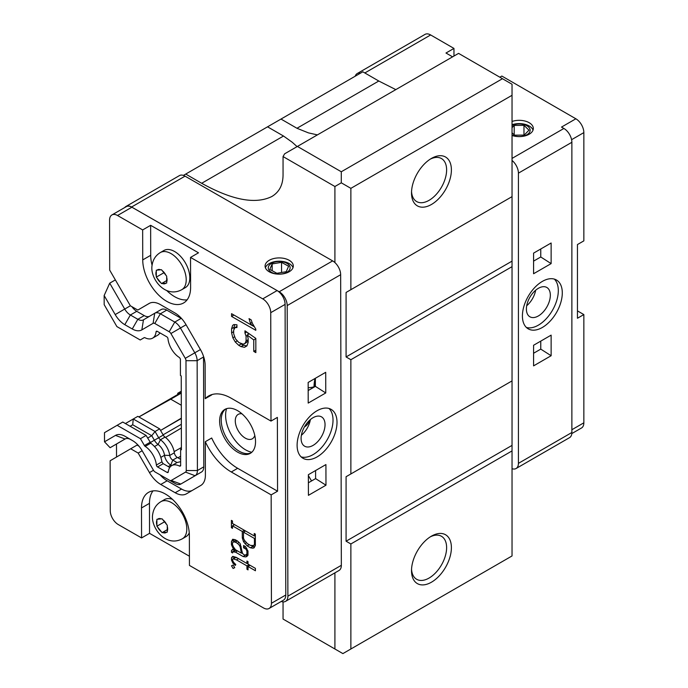 <?xml version="1.0" encoding="UTF-8"?>
<svg xmlns="http://www.w3.org/2000/svg" width="688" height="688" viewBox="0 0 688 688"><rect width="100%" height="100%" fill="white"/><g stroke="black" fill="none" stroke-linecap="round" stroke-linejoin="round"><path stroke-width="1.03" d="M165.86 275.174L166.668 276.155L166.685 283.086L161.508 283.568L156.314 277.126L156.296 270.203L161.474 269.722L165.86 275.174A7.895 4.558 60 0 0 162.265 270.711M166.453 524.265L167.261 525.245L167.279 532.168L162.101 532.658L156.907 526.217L156.89 519.294L162.067 518.804L166.453 524.265A7.895 4.558 60 0 0 162.858 519.801M283.052 601.871L283.052 619.054L334.91 648.99L334.91 572.863M341.343 565.312L287.885 596.169A11.283 6.51 60 0 1 285.554 601.364L339.003 570.498A11.283 6.51 -120 0 0 341.343 565.312L340.655 274.701A11.283 6.51 -120 0 0 334.91 262.575A11.283 6.51 -120 0 0 332.648 260.898L185.046 176.154A11.283 6.51 -120 0 0 183.404 175.406L267.555 126.824L283.508 136.035L201.67 183.283L185.717 174.073M334.91 262.575L334.91 186.508L283.052 156.563L283.052 174.993C282.966 184.96 279.216 192.141 271.812 196.527C255.489 204.568 232.105 200.148 201.67 183.283M181.271 391.214L177.736 393.261L177.736 394.508M395.806 89.621L378.796 81.021L362.834 71.81L280.996 119.058L296.958 128.269L308.439 132.879L317.4 134.891M411.544 569.234A24.82 14.328 120 0 0 416.644 579.287A24.82 14.328 120 0 0 441.472 564.951A24.82 14.328 120 0 0 441.472 536.287A24.82 14.328 120 0 0 430.215 536.898M431.453 536.141L431.453 536.141A28.208 16.288 -60 0 1 451.397 547.657A28.208 16.288 -60 0 1 431.453 582.203A28.208 16.288 -60 0 1 411.51 570.687A28.208 16.288 -60 0 1 431.453 536.141M411.544 191.513A24.82 14.328 120 0 0 416.644 201.558A24.82 14.328 120 0 0 441.472 187.222A24.82 14.328 120 0 0 441.472 158.558A24.82 14.328 120 0 0 430.215 159.169M431.453 158.412L431.453 158.412A28.208 16.288 -60 0 1 451.397 169.927A28.208 16.288 -60 0 1 431.453 204.474A28.208 16.288 -60 0 1 411.51 192.958A28.208 16.288 -60 0 1 431.453 158.412M297.087 146.621L292.219 142.235L283.508 136.035M334.91 186.508L341.291 182.819L341.291 171.768L297.414 146.432L284.643 153.802L283.052 156.563M334.91 648.99L342.891 653.6L350.871 648.99L350.871 543.967L346.081 541.207L346.081 476.715L512.035 380.903L512.035 266.66L350.871 359.712L350.871 473.946L346.081 476.715M346.081 356.943L346.081 292.452L512.035 196.639L512.035 261.13L346.081 356.943L350.871 359.712M350.871 289.691L350.871 188.349L341.291 182.819M267.555 126.824L280.996 119.058M297.414 146.432L458.578 53.38L512.035 84.246L512.035 95.305L350.871 188.349M341.291 171.768L502.464 78.716M350.871 648.99L512.035 555.947L512.035 450.915L350.871 543.967M346.081 292.452L512.035 196.639L512.035 95.305M350.871 473.946L512.035 380.903L512.035 445.394L346.081 541.207M512.035 445.394L512.035 450.915M512.035 261.13L512.035 266.66M355.214 76.213A11.283 6.51 60 0 1 357.192 73.556A11.283 6.51 60 0 1 360.486 73.169M512.035 160.442A11.283 6.51 60 0 1 518.417 173.152L518.417 463.359A11.283 6.51 60 0 1 516.077 468.519A11.283 6.51 60 0 1 512.035 468.7M512.035 125.491A10.931 6.312 180 0 1 523.663 124.485A10.931 6.312 180 0 1 530.147 130.152A10.931 6.312 180 0 1 526.948 134.71A10.931 6.312 180 0 1 512.035 135.003M512.035 124.734A14.104 8.144 180 0 1 533.028 130.109M512.035 127.65L514.203 125.405L523.972 125.319L528.986 130.161L524.23 135.089L514.461 135.175L512.035 132.836M514.203 125.405L514.203 134.925M523.972 135.089L523.972 125.319M512.035 121.458A14.104 8.144 180 0 1 526.2 121.398A14.104 8.144 180 0 1 533.32 128.467A14.104 8.144 180 0 1 526.2 135.545A14.104 8.144 180 0 1 512.035 135.476M516.077 468.519L569.535 437.654A11.283 6.51 -120 0 0 571.874 432.494L518.417 463.359M518.417 173.152L571.874 142.287L571.874 432.494M542.35 281.401A28.208 16.288 -60 0 1 556.454 280.007A28.208 16.288 -60 0 1 556.454 312.576A28.208 16.288 -60 0 1 528.246 328.864A28.208 16.288 -60 0 1 523.929 306.263A28.208 16.288 -60 0 1 542.35 281.401M551.131 335.133L533.578 345.264L533.578 365.87L551.131 355.73L551.131 335.133M533.578 273.738L551.131 263.607L551.131 243.002L533.578 253.132L533.578 273.738M499.841 77.202L501.836 76.05L575.865 118.792L561.503 127.082L563.893 128.467L512.035 158.412M571.874 142.287A11.283 6.51 -120 0 0 563.893 128.467M526.397 327.462A28.208 16.288 120 0 0 552.473 310.271A28.208 16.288 120 0 0 554.322 279.096M538.369 288.315A16.925 9.77 120 0 0 527.309 303.227A16.925 9.77 120 0 0 529.906 316.79A16.925 9.77 120 0 0 546.831 307.02A16.925 9.77 120 0 0 546.831 287.472A16.925 9.77 120 0 0 538.369 288.315M535.66 290.233A16.925 9.77 -60 0 1 526.707 305.739M540.759 248.987L540.759 256.985L533.578 261.13M540.759 341.119L540.759 349.117L533.578 353.262M540.759 256.985L551.131 263.607M540.759 349.117L551.131 355.73M452.592 56.837L445.979 53.019L453.96 48.418L430.654 34.959A11.283 6.51 -120 0 0 425.012 34.4L357.192 73.556M571.814 433.578L581.506 427.988A11.283 6.51 60 0 0 583.845 422.819L583.845 314.571L577.456 318.252L577.456 244.55L583.845 240.869L583.845 132.612L571.59 139.69M453.96 48.418L453.96 56.046M575.865 118.792A11.283 6.51 60 0 1 583.845 132.612M577.456 310.881L583.845 314.571M183.404 175.406A11.283 6.51 -120 0 0 179.43 175.603L125.973 206.469A11.283 6.51 60 0 1 131.589 207.011L279.19 291.764A11.283 6.51 60 0 1 287.197 305.567L340.655 274.701M164.492 521.831L156.907 526.217M167.261 529.674L162.101 532.658M160.932 501.647C156.374 504.416 153.648 508.535 152.745 513.996C149.975 526.827 165.438 547.949 182.372 538.773A21.44 12.375 -120 0 0 184.754 518.984A21.44 12.375 -120 0 0 164.036 500.675A21.44 12.375 -120 0 0 160.932 501.647L164.518 499.574A21.44 12.375 60 0 1 167.623 498.602A21.44 12.375 60 0 1 172.447 499.325M189.269 532.873A21.44 12.375 60 0 1 185.958 536.7L182.372 538.773M163.899 272.749L156.314 277.126M166.668 280.584L161.508 283.568M160.338 252.556L163.925 250.484A21.44 12.375 60 0 1 167.029 249.512A21.44 12.375 60 0 1 186.663 265.31A21.44 12.375 60 0 1 185.364 287.61L181.778 289.682A21.44 12.375 -120 0 0 184.16 269.894A21.44 12.375 -120 0 0 163.443 251.584A21.44 12.375 -120 0 0 160.338 252.556C155.78 255.334 153.054 259.445 152.151 264.906C149.382 277.737 164.845 298.859 181.778 289.682M289.7 266.058A10.931 6.295 179.9 0 1 283.946 273.48A10.931 6.295 179.9 0 1 270.281 271.476A10.931 6.295 179.9 0 1 271.468 263.384A10.931 6.295 179.9 0 1 289.7 266.058M265.387 267.709A14.104 8.118 179.9 0 1 269.232 263.59A14.104 8.118 179.9 0 1 283.241 261.535A14.104 8.118 179.9 0 1 293.011 267.641M272.164 263.925L281.547 262.352L288.59 266.247L286.234 271.708L276.851 273.282L269.808 269.395L272.164 263.925L272.173 270.702M281.573 272.491L281.547 262.352M289.166 271.76A14.104 8.118 179.9 0 1 273.807 273.549A14.104 8.118 179.9 0 1 265.086 266.067A14.104 8.118 179.9 0 1 279.173 257.914A14.104 8.118 179.9 0 1 293.303 266.007A14.104 8.118 179.9 0 1 289.166 271.76M251.782 452.257A28.208 16.288 60 0 1 245.607 449.849A28.208 16.288 60 0 1 226.601 408.646M254.792 435.47A14.104 8.144 60 0 1 252.307 438.806A14.104 8.144 60 0 1 241.454 435.04A14.104 8.144 60 0 1 235.279 420.867A14.104 8.144 60 0 1 238.203 414.374A14.104 8.144 60 0 1 241.952 413.815M189.415 556.222L149.545 533.329L141.573 537.939L141.496 507.95A33.85 19.539 60 0 1 148.505 492.376A33.85 19.539 60 0 1 174.563 501.414A33.85 19.539 60 0 1 189.372 535.436L189.441 565.424L263.47 607.925A11.283 6.51 -120 0 0 269.094 608.476L283.456 600.185A11.283 6.51 -120 0 0 285.787 594.991L285.099 304.388A11.283 6.51 -120 0 0 277.101 290.577L131.89 207.208A11.283 6.51 -120 0 0 126.265 206.658L111.912 214.948A11.283 6.51 -120 0 0 109.573 220.143L109.693 270.126L130.35 305.773L137.815 310.064L149.064 303.494A22.566 13.029 60 0 1 149.098 303.477A22.566 13.029 60 0 1 160.338 304.569L174.752 312.851A22.566 13.029 60 0 1 186.052 324.727L200.423 349.53A22.566 13.029 60 0 1 205.127 365.259L205.213 398.67A45.133 26.058 60 0 1 208.627 395.987A45.133 26.058 60 0 1 231.099 398.171L270.995 421.082L277.376 417.392L277.556 491.198L271.167 494.878L271.433 603.281L285.787 594.991M285.554 601.364A11.283 6.51 60 0 1 281.254 601.45M287.885 596.169L287.197 305.567M124.803 207.509A11.283 6.51 60 0 1 125.973 206.469M317.116 456.892A28.208 16.331 -60.1 0 1 303.012 458.285A28.208 16.331 -60.1 0 1 302.901 425.691A28.208 16.331 -60.1 0 1 331.109 409.36A28.208 16.331 -60.1 0 1 335.512 431.995A28.208 16.331 -60.1 0 1 317.116 456.892M308.198 403.082L325.751 392.951L325.708 372.311L308.155 382.451L308.198 403.082M325.923 464.572L308.37 474.703L308.422 495.334L325.974 485.203L325.923 464.572M301.163 456.901A28.208 16.331 119.9 0 0 313.126 454.596A28.208 16.331 119.9 0 0 330.945 431.522A28.208 16.331 119.9 0 0 328.976 408.466M313.109 445.377A16.925 9.795 119.9 0 0 324.143 430.439A16.925 9.795 119.9 0 0 321.502 416.859A16.925 9.795 119.9 0 0 304.578 426.655A16.925 9.795 119.9 0 0 304.646 446.211A16.925 9.795 119.9 0 0 313.109 445.377M310.4 419.568A16.925 9.795 -60.1 0 1 301.387 435.263M310.047 419.869A8.462 4.902 -60.1 0 1 304.715 426.758A8.462 4.902 -60.1 0 1 304.431 426.904M315.577 470.54L315.603 478.616L308.387 482.778M315.362 378.288L315.379 386.364L308.172 390.526M138.907 416.962L170.753 399.186L181.305 405.249M315.603 478.616L325.974 485.203M314.055 387.129L314.055 386.794A40.162 23.186 60 0 1 315.113 378.426M314.528 386.854L314.055 386.794A13.536 7.792 179.9 0 1 308.164 387.688M315.379 386.364L325.751 392.951M315.362 379.028A40.162 23.186 -120 0 0 314.528 386.518M181.34 418.166L160.562 430.456L181.34 418.467M170.753 399.186L181.279 393.115M138.873 416.945L181.279 392.461M180.634 459.343L177.332 457.451A4.291 2.477 60 0 1 174.331 452.79A15.239 8.798 -120 0 0 165.017 437.104A4.291 2.477 60 0 1 163.245 435.091L159.642 428.865L137.832 416.343L125.414 423.559M177.031 462.551L172.748 460.091A4.291 2.477 60 0 1 169.747 455.439L174.331 452.79M165.017 437.104L160.433 439.752A15.239 8.798 60 0 1 169.747 455.439L164.509 455.284A10.501 6.063 60 0 0 158.085 444.474A9.03 5.212 60 0 1 154.37 440.234L151.747 435.702L132.707 424.78L130.127 426.268M154.542 446.521L158.085 444.474L160.433 439.752A4.291 2.477 60 0 1 158.661 437.74L155.058 431.514L159.642 428.865M147.628 438.084L151.747 435.702L155.058 431.514L133.248 418.992L132.707 424.78M271.167 494.878L231.28 471.977A45.133 26.058 60 0 1 205.308 441.696L205.394 475.116A22.566 13.029 60 0 1 200.75 485.479L186.457 493.821A22.566 13.029 60 0 1 186.422 493.838A22.566 13.029 60 0 1 175.182 492.746L160.768 484.464A22.566 13.029 60 0 1 149.468 472.587L138.159 453.057L130.686 448.774L110.14 460.762L110.261 510.745A11.283 6.51 60 0 0 118.267 524.557L141.573 537.939M169.773 467.453L163.022 463.566L161.921 461.863C160.596 454.157 156.916 447.957 150.87 443.261L146.097 435.435L122.765 422.036L104.481 432.675L104.507 441.808L110.114 447.716L116.496 444.027L116.53 457.038M251.043 452.876A25.387 14.654 60 0 1 239.218 451.225A25.387 14.654 60 0 1 222.817 429.587A25.387 14.654 60 0 1 225.698 408.99M237.627 452.145A25.387 14.654 60 0 1 220.994 429.776A25.387 14.654 60 0 1 224.881 409.403A25.387 14.654 60 0 1 250.269 424.057A25.387 14.654 60 0 1 250.269 453.375A25.387 14.654 60 0 1 237.627 452.145M152.977 490.905A33.85 19.539 -120 0 0 149.477 503.341L149.545 533.329M115.36 279.913L109.719 283.172L104.155 295.53L104.18 304.664L116.883 326.585L140.214 339.984L144.162 337.679A1.694 0.98 60 0 1 144.936 337.722A16.925 9.77 -120 0 0 152.624 338.143A16.925 9.77 -120 0 0 156.056 331.883A1.694 0.98 60 0 1 156.4 331.255A1.694 0.98 60 0 1 157.242 331.332L166.78 336.81A1.694 0.98 60 0 1 167.975 338.72A16.925 9.77 -120 0 0 179.164 357.373A1.694 0.98 60 0 1 179.929 358.216L180.402 359.024L180.437 375.519L181.236 375.975L181.408 449.78L180.617 449.316L181.408 448.86M111.912 214.948A11.283 6.51 -120 0 1 117.528 215.499L142.657 229.93L150.638 225.32L198.505 252.806L190.533 257.415L262.739 298.876L277.101 290.577M262.739 298.876A11.283 6.51 -120 0 1 270.737 312.679L270.995 421.082M150.638 225.32L150.706 255.308A33.85 19.539 -120 0 0 152.1 265.293M166.616 290.448A33.85 19.539 -120 0 0 187.102 299.839M269.094 608.476A11.283 6.51 -120 0 0 271.433 603.281M252.831 548.198L250.518 547.811L247.155 545.876L243.569 541.809L242.305 537.982L242.288 531.48L232.492 525.856L232.501 528.35L231.409 527.722L231.392 520.36L232.484 520.988L232.492 523.465L254.242 535.961L254.242 533.484L255.325 534.103L255.36 545.446L254.104 547.837L252.831 548.198L254.388 547.304M248.024 564.117L255.411 568.365L255.42 570.756L248.033 566.508L248.041 569.888L246.949 569.268L246.94 565.889L236.457 559.869L233.284 558.897L232.587 559.069L232.587 560.178L233.516 562.216L235.786 564.573L235.262 565.433L232.871 563.094L231.486 560.066L231.486 557.753L232.768 556.36L236.354 557.418L246.94 563.498L246.932 561.021L248.015 561.64L248.024 564.117M232.57 551.896L232.57 552.963L231.469 552.326L231.469 550.546L232.725 549.222L234.565 549.755L232.776 547.725L231.452 544.767L231.443 541.594L232.656 539.263L235.158 539.676L237.618 541.086L240.138 543.554L242.425 553.075L243.234 554.201L245.057 555.25L246.915 554.012L246.906 550.959L245.539 548.362L245.547 548.921L243.578 547.794L243.578 545.472L245.427 546.53L247.99 551.088L247.998 555.19L246.7 556.609L245.453 556.919L243.096 556.515L235.391 552.086L232.57 551.896L235.666 550.366L233.275 551.75M233.112 568.46L231.503 565.803L233.112 565.08L234.754 567.669L233.112 568.46L234.677 567.557M180.617 449.316L180.652 465.81L180.187 466.086A1.694 0.98 60 0 1 179.422 466.043A16.925 9.77 -120 0 0 171.725 465.621L170.822 465.088A9.03 5.212 60 0 1 164.509 455.284L160.889 457.365M190.533 257.415L190.602 287.395A33.85 19.539 60 0 1 183.593 302.969A33.85 19.539 60 0 1 157.535 293.931A33.85 19.539 60 0 1 142.734 259.909L142.657 229.93M244.498 347.302L241.006 346.614L238.77 345.333L235.279 342.005L232.845 337.808L231.598 332.854L231.589 328.744L232.656 325.364L233.877 324.564L236.93 324.779L236.939 327.548L235.029 327.557L233.662 330.24L233.671 333.766L235.485 338.849L238.856 342.521L243.002 344.103L244.421 343.854L245.367 342.796L246.08 340.861L246.072 336.2L244.962 333.044L244.962 330.799L255.816 338.384L255.85 352.609L253.777 351.422L253.752 339.932L247.164 335.039L248.136 338.272L248.153 342.34L246.932 345.892L244.498 347.302L246.932 345.892M231.564 316.411L231.555 313.676L252.135 325.493L250.441 323.308L249.022 318.639L251.163 319.868L252.401 323.377L255.79 329.139L255.79 330.326L231.564 316.411L233.929 315.044M131.933 306.685A11.283 6.51 -120 0 0 136.749 311.311L144.222 315.603A11.283 6.51 -120 0 0 149.391 316.368M136.749 311.311L130.367 315.001L137.841 319.292A11.283 6.51 60 0 0 143.457 319.834A11.283 6.51 60 0 0 143.474 319.825L154.723 313.255A11.283 6.51 60 0 1 154.74 313.246L161.121 309.566A11.283 6.51 60 0 1 161.121 309.566A11.283 6.51 60 0 1 166.745 310.107L181.159 318.389A11.283 6.51 60 0 1 181.804 318.785M203.51 356.289A11.283 6.51 60 0 1 203.536 356.995L203.794 466.842A11.283 6.51 60 0 1 201.472 472.028L187.179 480.37A11.283 6.51 60 0 1 187.162 480.379A11.283 6.51 60 0 1 187.153 480.387M125.491 438.781L116.496 444.027M130.686 448.774L137.067 445.084L138.985 446.185M160.149 474.901A22.566 13.029 -120 0 0 167.15 480.783L181.563 489.056A22.566 13.029 -120 0 0 192.193 490.467M205.308 441.696L211.698 438.015A45.133 26.058 -120 0 0 237.661 468.296L277.556 491.198M212.042 394.542A45.133 26.058 -120 0 0 211.594 394.989L205.213 398.67M149.717 303.159L137.815 310.064M251.395 545.558L252.917 546.427L250.518 547.811M247.155 545.876L249.228 544.681M252.917 546.427L254.689 546.728M255.334 535.333L254.242 535.961M232.501 527.094L231.409 527.722M233.8 524.222L233.8 525.107M234.565 524.66L232.492 525.856M244.36 530.285L242.288 531.48M243.475 537.302L242.305 537.982M244.679 530.465L244.687 531.454M244.945 541.009L243.569 541.809M246.45 542.677L244.842 543.606M248.024 562.87L246.94 563.498M233.516 556.575L231.486 557.753M232.587 559.439L231.486 560.066M233.877 556.687L233.877 558.321M233.825 562.543L232.871 563.094M233.284 558.897L235.674 557.512L232.587 559.069M238.53 558.673L236.457 559.869M235.674 557.512L237.472 558.063M249.022 564.693L246.94 565.889M247.259 563.309L248.024 563.747M248.033 568.641L246.949 569.268M249.34 564.874L249.34 565.751M250.105 565.312L248.033 566.508M231.469 552.326L234.04 551.045M237.463 550.89L235.391 552.086M235.666 550.366L236.896 550.563M247.706 555.517L245.504 555.139L243.096 556.515M241.694 552.954L242.787 553.582M247.499 555.741L245.453 556.919M245.53 546.676L243.578 547.794M246.407 547.863L245.539 548.362M246.846 548.534L246.012 549.024M247.723 550.486L246.906 550.959M247.998 553.393L246.915 554.012M247.998 553.831L245.926 555.027M234.195 539.512L231.443 541.594M232.544 544.139L231.452 544.767M233.834 540.209L233.843 541.542M233.671 547.209L232.776 547.725M235.219 549.377L234.565 549.755M233.413 549.42L231.469 550.546M233.86 549.549L233.86 550.942M142.158 450.743L138.159 453.057M238.77 345.333L241.17 343.957L243.397 345.238L241.006 346.614M243.397 345.238L246.889 345.918M249.271 333.818L247.164 335.039M255.816 338.737L253.752 339.932M255.841 350.235L253.777 351.422M246.717 332.029L244.962 333.044M247.302 335.486L246.072 336.2M247.74 332.743L248.308 334.377M248.144 339.674L246.08 340.861M248.144 340.379L247.766 341.42L245.367 342.796M247.766 341.42L244.421 343.854M236.93 326.456L235.029 327.557M234.023 324.581L232.656 325.364M234.849 324.633L233.989 327.368L231.589 328.744M233.662 331.659L231.598 332.854M233.989 327.368L233.989 329.337M234.548 336.828L232.845 337.808M237.222 340.878L235.279 342.005M252.135 325.493L253.261 324.848M252.161 325.484L254.397 326.766M252.049 322.38L250.441 323.308M133.188 440.999L130.668 439.546A11.283 6.51 60 0 0 125.044 438.996L125.027 439.004A11.283 6.51 60 0 1 125.044 438.996L110.114 447.716M161.104 309.574L154.757 313.238A11.283 6.51 60 0 1 160.356 313.797L174.778 322.07A11.283 6.51 60 0 1 180.428 328.013L194.799 352.815A11.283 6.51 60 0 1 197.146 360.684L197.413 470.532A11.283 6.51 60 0 1 195.091 475.709L180.798 484.06A11.283 6.51 60 0 1 180.781 484.068A11.283 6.51 60 0 1 175.165 483.518L160.743 475.245A11.283 6.51 60 0 1 160.725 475.227A11.283 6.51 60 0 1 160.665 475.193M143.474 319.825L141.848 329.887A19.187 11.077 60 0 1 132.268 328.967L124.803 324.684L130.367 315.001A11.283 6.51 60 0 1 124.717 309.058L130.376 305.79M109.719 283.172L124.717 309.058L115.197 314.579A19.187 11.077 60 0 0 124.803 324.684M254.569 535.771L255.334 536.219M242.331 552.584L241.376 553.135L235.485 549.755L233.516 547.003L232.544 544.87L232.535 542.694L235.735 540.45L236.827 540.63M125.027 439.004L115.489 435.401L104.507 441.808M115.489 435.401A19.187 11.077 60 0 1 125.061 436.312L130.668 439.546M132.664 440.673L125.061 436.312M132.535 440.595A19.187 11.077 60 0 1 132.569 440.621A19.187 11.077 60 0 1 142.132 450.7L153.45 470.222A3.388 1.952 60 0 0 155.135 472.002A3.388 1.952 60 0 1 155.135 472.002L169.566 480.284A3.388 1.952 60 0 0 171.252 480.448L185.545 472.106A3.388 1.952 60 0 0 186.242 470.549L185.984 360.701A3.388 1.952 60 0 0 185.278 358.336L170.899 333.534A3.388 1.952 60 0 0 169.205 331.754L154.791 323.48A3.388 1.952 60 0 0 153.097 323.317L141.848 329.887M104.155 295.53L115.197 314.579M255.351 544.423L253.468 545.515L254.44 544.5L254.422 538.446L255.334 537.921M245.539 530.964L243.466 532.159L243.483 538.222L244.446 540.329L247.439 543.649L250.492 545.403L253.468 545.515M255.351 543.976L254.44 544.5M243.466 532.159L254.422 538.446M240.508 544.655L239.39 545.3L240.258 547.244L241.187 546.711M239.003 542.436L237.412 543.357L239.39 545.3M237.412 540.966L235.339 542.161L237.412 543.357M233.344 541.826L235.339 542.161M240.258 547.244L241.376 553.135M146.097 435.435L140.447 438.695L117.115 425.296M180.643 461.691L177.143 462.491L171.725 465.621A16.925 9.77 -120 0 0 168.293 471.882A1.694 0.98 60 0 1 167.949 472.51A1.694 0.98 60 0 1 167.107 472.424L157.569 466.954A1.694 0.98 60 0 1 156.374 465.045A16.925 9.77 -120 0 0 145.194 446.392A1.694 0.98 60 0 1 144.42 445.549L140.447 438.695M156.374 465.045L161.921 461.863M157.122 331.272L156.056 331.883M144.308 337.619L140.214 339.984M152.624 338.143L158.042 335.013L160.132 332.992M157.079 270.135A7.895 4.558 60 0 1 158.679 269.455A7.895 4.558 60 0 1 160.665 269.799M157.672 519.225A7.895 4.558 60 0 1 159.272 518.537A7.895 4.558 60 0 1 161.259 518.89M378.796 81.021L296.958 128.269M430.654 34.959L364.829 72.962M583.845 422.819L571.874 429.725M156.89 525.159A7.895 4.558 60 0 1 156.881 520.36M161.293 531.669A7.895 4.558 60 0 1 157.698 527.214M166.47 532.254A7.895 4.558 60 0 1 162.884 532.589M167.253 526.32A7.895 4.558 60 0 1 167.27 531.11M156.296 276.069A7.895 4.558 60 0 1 156.288 271.27M160.7 282.579A7.895 4.558 60 0 1 157.105 278.124M165.877 283.164A7.895 4.558 60 0 1 162.291 283.499M166.659 277.23A7.895 4.558 60 0 1 166.677 282.02M332.648 260.898L279.19 291.764M185.046 176.154L131.589 207.011M311.552 480.955L308.37 475.606M181.348 424.281L163.09 434.825M181.357 428.056L165.464 437.439M174.141 451.638L181.408 447.527M180.634 456.239L177.968 457.812M168.242 466.576L170.822 465.088L172.748 460.091L177.332 457.451M150.259 442.608L163.245 435.091M149.477 503.341L141.496 507.95M117.528 215.499L131.89 207.208M270.737 312.679L285.099 304.388M142.734 259.909L150.706 255.308M153.476 470.274L149.468 472.587M167.15 480.783L160.768 484.464M181.563 489.056L175.182 492.746M237.661 468.296L231.28 471.977M187.179 480.37L180.798 484.06L171.252 480.448M201.472 472.028L195.091 475.709L185.545 472.106M203.794 466.842L197.413 470.532L186.242 470.549M203.536 356.995L197.146 360.684L185.984 360.701M200.44 349.556L185.278 358.336M186.07 324.753L170.899 333.534M181.159 318.389L174.778 322.07L169.205 331.754M166.745 310.107L160.356 313.797L154.791 323.48M132.268 328.967L137.841 319.292L144.222 315.603M175.165 483.518L169.566 480.284M154.723 313.255L153.097 323.317M150.07 442.289L144.42 445.549M150.758 443.184L145.194 446.392M163.219 463.695L157.569 466.954M168.311 471.736L167.107 472.424M179.422 466.043L180.652 465.329M180.781 484.068L187.162 480.379"/></g></svg>
